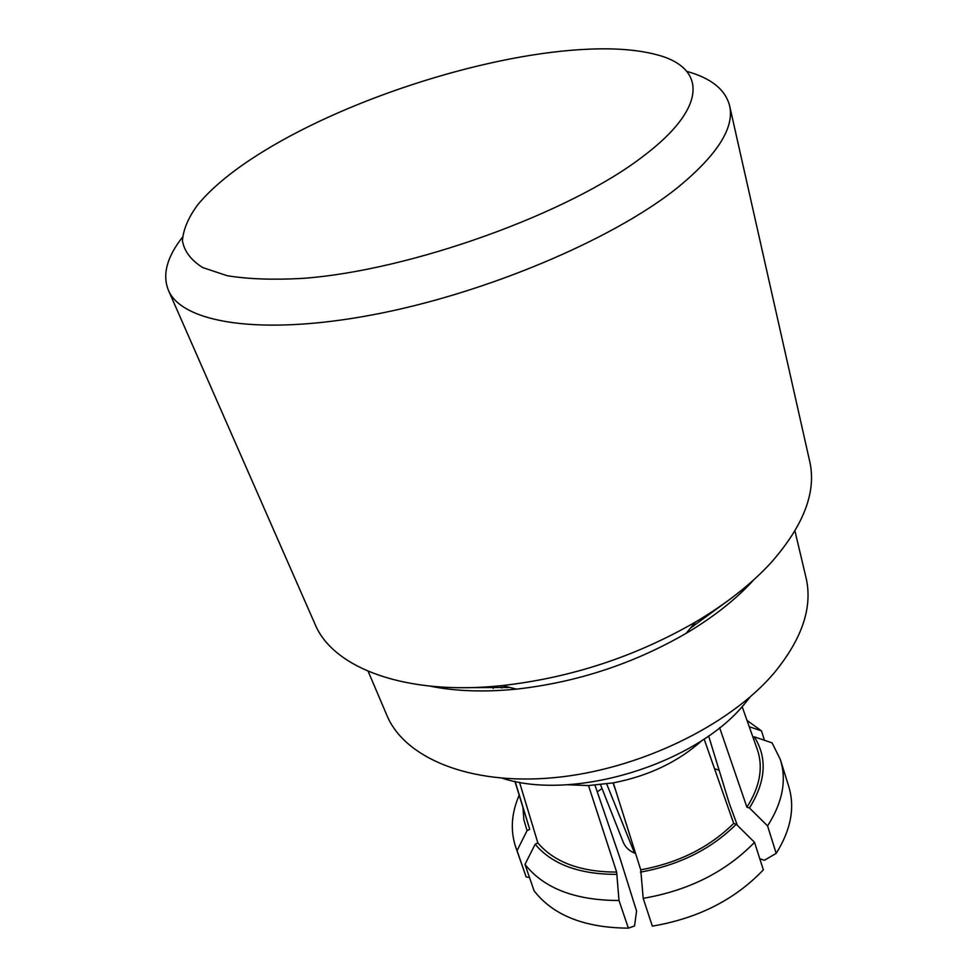 <?xml version="1.0" encoding="UTF-8"?>
<svg xmlns="http://www.w3.org/2000/svg" width="977" height="977" viewBox="0 0 977 977"><rect width="100%" height="100%" fill="white"/><g stroke="black" fill="none" stroke-linecap="round" stroke-linejoin="round"><path stroke-width="1.47" d="M264.352 150.788C352.88 96.479 492.066 52.782 590.157 49.119C615.95 48.093 637.725 49.864 655.482 54.407C705.724 66.705 709.461 106.408 642.976 156.43C569.506 213.23 410.487 270.653 302.638 278.384C273.206 280.02 248.06 279.129 227.177 275.709L202.74 267.576C191.052 260.224 184.287 251.297 182.43 240.794C183.236 229.632 188.292 217.688 197.598 204.95C212.461 186.925 234.712 168.874 264.352 150.788M686.819 71.382C711.024 78.075 725.276 89.469 729.575 105.577L809.725 461.449C816.65 491.846 803.68 525.675 770.829 562.923C751.374 584.051 726.277 603.749 695.502 622.031C635.477 656.593 571.057 677.769 502.227 685.573C405.064 695.978 332.717 667.755 314.997 624.108L168.337 290.096C162.231 274.586 166.945 256.951 182.455 237.216M794.96 530.963L806.001 577.578C812.925 607.01 802.215 638.909 773.869 673.287C729.05 725.984 637.896 769.998 553.715 777.704C469.4 785.532 404.429 757.773 386.904 715.372L368.146 671.297M750.312 696.796L744.559 703.88C695.661 764.185 573.401 801.555 502.483 778.278M729.575 105.577C734.753 127.621 717.313 155.062 677.256 187.889C612.555 239.719 484.226 294.004 371.871 314.973C259.296 336.112 181.6 322.544 168.337 290.096M731.211 598.327L690.531 628.04M509.799 687.466L459.422 687.686M613.043 782.919L615.632 790.295M606.693 783.933L634.549 853.153C629.029 850.686 625.304 847.132 623.363 842.492L600.513 784.702M634.549 853.153L635.221 852.359M693.743 623.07L693.23 626.355M505.17 686.306L506.623 687.71M519.495 782.211L537.863 842.919L535.152 844.238L525.003 864.413L534.101 890.841C553.19 915.388 584.625 927.82 628.382 928.15L619.003 900.501L616.658 872.095L588.52 785.557L613.3 782.87L640.741 869.835L643.196 898.351L652.343 926.135C697.92 918.429 734.936 899.67 763.355 869.848L754.525 842.333L736.255 824.246L733.69 823.403L704.112 739.003M628.382 928.15L634.537 925.964L636.577 911.065L619.784 857.525L594.981 785.203M566.648 784.739L588.52 785.557M613.3 782.87C648.85 775.933 678.588 761.669 702.5 740.077M493.812 686.367L493.165 688.431M519.153 795.327C511.472 812.986 510.263 830.059 515.514 846.534L526.139 876.906L517.053 850.637L527.055 830.645L529.729 829.351L515.135 781.392M526.139 876.906L529.522 877.517M754.256 736.829C767.556 757.749 765.944 781.478 749.457 807.991L767.58 825.919C782.601 802.422 786.851 780.281 780.33 759.471L772.074 742.85L754.256 736.829L753.035 737.427M708.618 735.925L729.208 803.167L737.354 825.333M719.133 770.279L714.517 768.691M602.015 788.488L597.265 791.846M767.58 825.919L776.19 853.385L764.368 860.273L759.788 858.722M776.19 853.385C791.089 829.583 795.205 807.075 788.561 785.862L780.33 759.471M749.237 726.705L761.486 730.881L764.441 740.273M529.729 829.351L514.903 781.344M616.658 872.095C580.558 871.985 554.289 862.264 537.863 842.919M733.69 823.403C709.412 847.438 678.429 862.911 640.741 869.835M742.129 706.627L757.004 748.614C763.538 766.811 760.179 786.338 746.904 807.185L719.622 727.67M523.013 808.04L523.831 819.605L527.055 830.645M535.152 844.238C551.968 864.254 579.019 874.305 616.304 874.378M640.423 872.143C679.345 865.048 711.28 849.086 736.255 824.246M749.457 807.991L746.904 807.185M515.514 846.534L517.053 850.637M525.003 864.413C543.945 888.398 575.27 900.428 619.003 900.501M643.196 898.351C688.797 890.474 725.911 871.802 754.525 842.333M761.486 730.881L747.014 720.415M752.705 581.01C735.376 599.805 713.186 617.256 686.123 633.352C633.462 663.762 576.918 682.349 516.491 689.127C484.299 692.302 455.429 691.301 429.868 686.11M501.103 685.695L501.934 688.016M686.123 633.352L695.502 622.031M516.491 689.127L502.227 685.573"/></g></svg>
